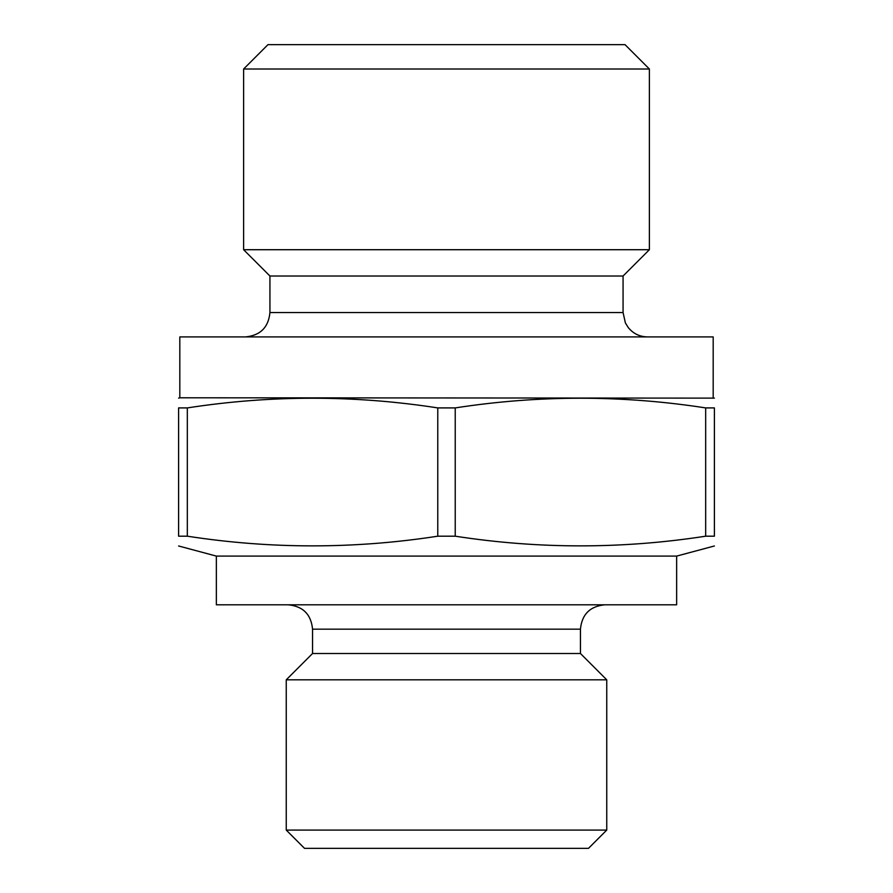 <?xml version="1.0" encoding="UTF-8"?>
<svg xmlns="http://www.w3.org/2000/svg" width="893" height="893" viewBox="0 0 893 893"><rect width="100%" height="100%" fill="white"/><g stroke="black" fill="none" stroke-linecap="round" stroke-linejoin="round"><path stroke-width="1.34" d="M606.749 830.088L286.251 830.088L304.513 848.35L588.487 848.35L606.749 830.088L606.749 679.819L286.251 679.819L312.55 653.509L312.55 629.163C311.11 614.362 302.984 606.247 288.193 604.807M243.622 69.007L267.978 44.65L625.022 44.65L649.378 69.007L243.622 69.007L243.622 249.716L649.378 249.716L649.378 69.007M705.671 407.911L714.4 407.911C714.4 395.007 714.4 395.007 714.4 407.911L714.4 536.191C714.4 549.095 714.4 549.095 714.4 536.191L705.671 536.191L705.671 407.911C622.187 394.996 538.713 394.996 455.229 407.911L437.771 407.911C354.287 394.996 270.813 394.996 187.329 407.911L178.6 407.911C178.6 395.007 178.6 395.007 178.6 407.911L178.6 536.191L187.329 536.191L187.329 407.911M713.183 397.787L713.183 336.907L179.817 336.907L179.817 397.787L714.4 398.122M187.329 536.191C270.813 549.095 354.287 549.095 437.771 536.191L455.229 536.191L455.229 407.911M437.771 536.191L437.771 407.911M676.648 556.093L676.648 604.807L216.352 604.807L216.352 556.093L676.648 556.093L714.4 545.98M216.352 556.093L178.6 545.98M455.229 536.191C538.713 549.095 622.187 549.095 705.671 536.191M178.6 536.191C178.6 549.095 178.6 549.095 178.6 536.191M245.575 336.907C260.365 335.467 268.492 327.34 269.932 312.55L269.932 276.015L623.068 276.015L649.378 249.716M269.932 276.015L243.622 249.716M312.55 653.509L580.45 653.509L580.45 629.163C581.89 614.362 590.016 606.247 604.807 604.807M286.251 830.088L286.251 679.819M269.932 312.55L623.068 312.55L623.068 276.015M580.45 629.163L312.55 629.163M179.817 397.787L178.6 398.122M580.45 653.509L606.749 679.819M623.068 312.55L625.39 322.92L628.304 327.631C633.26 333.647 639.634 336.739 647.425 336.907"/></g></svg>
